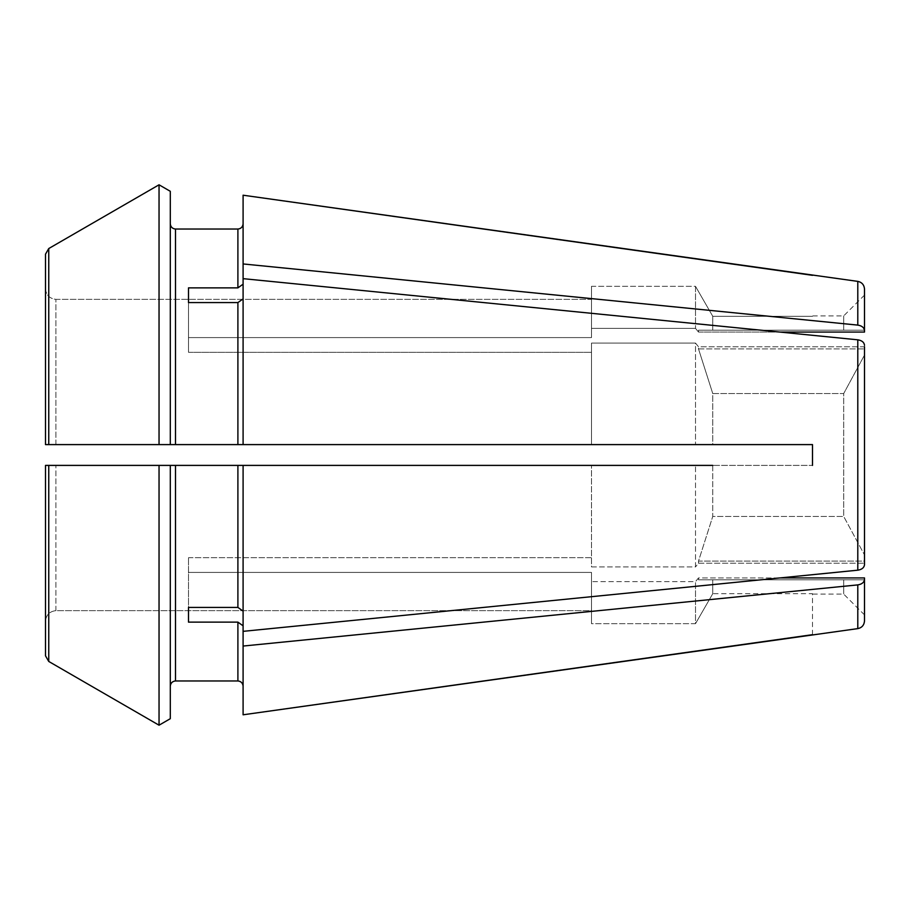 <?xml version="1.0" encoding="UTF-8"?>
<svg xmlns="http://www.w3.org/2000/svg" width="910" height="910" viewBox="0 0 910 910"><rect width="100%" height="100%" fill="white"/><g stroke="black" fill="none" stroke-linecap="round" stroke-linejoin="round"><path stroke-width="0.68" stroke-dasharray="4.55 3.41" d="M188.495 287.867L188.495 352.295L188.495 287.867L237.897 287.867L237.897 229.036L175.505 229.036L175.505 444.603L170.295 444.603L170.295 191.305L170.295 444.603L45.5 444.603L45.5 288.925C46.217 295.147 49.686 298.628 55.897 299.345L591.5 299.345L591.5 286.32L695.502 286.32A87342.653 87342.653 0 0 1 712.758 316.293L712.758 330.205L698.505 330.205L698.505 332.059L779.859 332.059L243.095 278.653L243.095 298.889L243.095 195.206M857.789 339.817L857.789 570.183C861.884 569.512 864.125 567.681 864.5 564.712L864.5 345.288L864.5 554.963L864.5 346.767L698.505 346.767L695.502 343.081L695.502 444.603L695.502 343.081L698.505 346.767L864.5 346.767M591.5 343.081L695.502 343.081L591.5 343.081L591.5 444.603L591.5 343.081L591.5 444.603L712.758 444.603L712.758 393.564L843.695 393.564L864.5 355.036L843.695 393.564L843.695 516.436L843.695 393.564L712.758 393.564L712.758 444.603L591.5 444.603L591.5 343.081M188.495 352.295L591.5 352.295L188.495 352.295M243.095 611.111L243.095 465.397L243.095 631.347L243.095 611.111L237.897 607.425L188.495 607.425L188.495 557.705L188.495 622.133L237.897 622.133L243.095 625.818L243.095 646.054L857.789 584.891C861.884 584.22 864.125 582.389 864.5 579.42L864.5 614.898L864.5 579.795L843.695 579.795L843.695 594.105L843.695 579.795L864.5 579.795L698.505 579.795L843.695 579.795L712.758 579.795L712.758 593.707A87342.653 87342.653 -60.1 0 1 695.502 623.68L695.502 581.626L698.505 577.941L864.5 577.941M188.495 607.425L188.495 622.133M812.505 634.679L812.505 593.707L712.758 593.707L712.758 579.795L698.505 579.795L698.505 577.941L779.859 577.941L243.095 631.347L243.095 465.397L48.753 465.397L48.753 661.456L45.5 655.826L45.5 465.397L45.5 621.075C46.217 614.853 49.686 611.372 55.897 610.655L591.5 610.655L591.5 572.413L591.5 581.626L695.502 581.626L695.502 623.68L591.5 623.68L591.5 610.655L591.5 623.68L695.502 623.68A87342.653 87342.653 0 0 0 712.758 593.707L812.505 593.707L812.505 634.975M698.505 563.233L864.5 563.233L698.505 563.233L695.502 566.919L698.505 563.233L698.505 561.095L698.505 563.233M591.5 566.919L695.502 566.919L695.502 465.397L695.502 566.919L591.5 566.919L591.5 465.397L591.5 566.919M188.495 557.705L591.5 557.705L591.5 465.397L591.5 557.705L188.495 557.705M864.5 579.795L698.505 579.795L698.505 577.941L695.502 581.626L591.5 581.626L591.5 623.68L591.5 572.413L188.495 572.413L591.5 572.413L591.5 610.655L55.897 610.655C49.686 611.372 46.217 614.853 45.5 621.075M243.095 714.794L243.095 646.054M170.295 718.695L170.295 465.397L170.295 718.695L170.295 465.397L712.758 465.397L55.897 465.397L159.045 465.397L159.045 725.202M45.5 288.925C46.217 295.147 49.686 298.628 55.897 299.345L591.5 299.345L591.5 286.32L591.5 337.587L591.5 299.345L591.5 337.587L188.495 337.587L591.5 337.587L591.5 328.373L695.502 328.373L695.502 286.32A87342.653 87342.653 60.1 0 1 712.758 316.293L812.505 316.293L712.758 316.293L712.758 330.205L843.695 330.205L843.695 315.895L843.695 330.205L864.5 330.205L864.5 295.102L864.5 330.205L698.505 330.205L864.5 330.205L864.5 332.059L864.5 330.58C864.125 327.611 861.884 325.78 857.789 325.109L243.095 263.945M864.5 620.893L864.5 579.42M170.295 191.305L170.295 444.603L591.5 444.603L55.897 444.603L55.897 299.345L55.897 444.603L159.045 444.603L159.045 184.798M712.758 465.397L712.758 516.436L843.695 516.436L864.5 554.963L843.695 516.436L712.758 516.436L712.758 465.397L812.505 465.397L812.505 444.603L237.897 444.603L237.897 302.575L243.095 298.889L243.095 444.603L243.095 278.653M864.5 564.712L864.5 561.095L698.505 561.095L712.758 516.436L698.505 561.095L864.5 561.095L864.5 554.963M864.5 330.205L698.505 330.205L698.505 332.059L695.502 328.373L591.5 328.373L591.5 286.32L695.502 286.32L695.502 328.373L698.505 332.059L864.5 332.059M45.5 655.826L45.5 465.397L48.753 465.397M175.505 444.603L237.897 444.603M712.758 444.603L812.505 444.603L812.505 465.397L243.095 465.397M237.897 287.867L243.095 284.182M188.495 302.575L237.897 302.575M48.753 444.603L48.753 248.544L45.5 254.174M698.505 348.905L864.5 348.905L698.505 348.905L712.758 393.564L698.505 348.905L698.505 346.767L698.505 348.905M864.5 330.58L864.5 289.107M243.095 631.347L243.095 625.818M243.095 444.603L243.095 298.889M55.897 610.655L55.897 465.397L55.897 610.655M237.897 607.425L237.897 465.397M237.897 680.964L237.897 622.133M175.505 465.397L175.505 680.964M857.789 628.617L857.789 584.891M857.789 325.109L857.789 281.383M864.5 295.102L843.695 315.895L812.505 315.895M864.5 614.898L843.695 594.105L812.505 594.105"/><path stroke-width="1.36" d="M243.095 298.889L237.897 302.575L237.897 444.603L243.095 444.603L243.095 278.653L857.789 339.817C861.884 340.488 864.125 342.319 864.5 345.288C864.125 342.319 861.884 340.488 857.789 339.817L779.859 332.059L864.5 332.059L864.5 330.205M188.495 302.575L188.495 287.867L188.495 302.575L237.897 302.575M170.295 718.695L159.045 725.202L159.045 465.397L170.295 465.397L170.295 718.695L159.045 725.202A549879.114 549879.114 0 0 1 48.753 661.456L48.753 465.397L243.095 465.397L243.095 631.347L857.789 570.183L779.859 577.941L864.5 577.941L864.5 579.795M864.5 554.963L864.5 564.712C864.125 567.681 861.884 569.512 857.789 570.183L857.789 339.817M812.505 634.679L243.095 714.794L857.789 628.617C861.895 627.741 864.136 625.17 864.5 620.893L864.5 577.941M243.095 686.163C242.743 683.057 241.002 681.317 237.897 680.964L175.505 680.964C172.388 681.317 170.659 683.057 170.295 686.163C170.659 683.057 172.388 681.317 175.505 680.964L237.897 680.964C241.002 681.317 242.743 683.057 243.095 686.163M48.753 465.397L55.897 465.397L45.5 465.397L45.5 655.826L48.753 661.456A549879.114 549879.114 0 0 0 159.045 725.202M45.5 655.826L45.5 621.075M812.505 275.32L243.095 195.206L857.789 281.383L857.789 325.109C861.884 325.78 864.125 327.611 864.5 330.58L864.5 332.059M48.753 444.603L48.753 248.544L45.5 254.174L45.5 444.603L237.897 444.603M159.045 184.798A557555.191 557555.191 150 0 0 48.753 248.544A557555.191 557555.191 150 0 1 159.045 184.798L170.295 191.305L170.295 444.603L159.045 444.603L159.045 184.798L170.295 191.305M175.505 444.603L175.505 229.036C172.388 228.683 170.659 226.943 170.295 223.837C170.659 226.943 172.388 228.683 175.505 229.036L237.897 229.036C241.002 228.683 242.743 226.943 243.095 223.837C242.743 226.943 241.002 228.683 237.897 229.036L237.897 287.867L243.095 284.182M45.5 288.925L45.5 254.174M712.758 465.397L243.095 465.397M712.758 444.603L812.505 444.603L812.505 465.397L812.505 444.603L243.095 444.603M243.095 625.818L237.897 622.133L237.897 680.964M188.495 607.425L188.495 622.133L188.495 607.425L237.897 607.425L243.095 611.111M864.5 346.767L864.5 564.712M188.495 622.133L237.897 622.133M243.095 714.794L243.095 646.054L857.789 584.891C861.884 584.22 864.125 582.389 864.5 579.42M857.789 281.383C861.895 282.259 864.136 284.83 864.5 289.107L864.5 330.58M243.095 195.206L243.095 263.945L857.789 325.109M243.095 646.054L243.095 631.347M188.495 287.867L237.897 287.867M243.095 263.945L243.095 278.653M237.897 465.397L237.897 607.425M175.505 680.964L175.505 465.397M857.789 584.891L857.789 628.617"/></g></svg>
